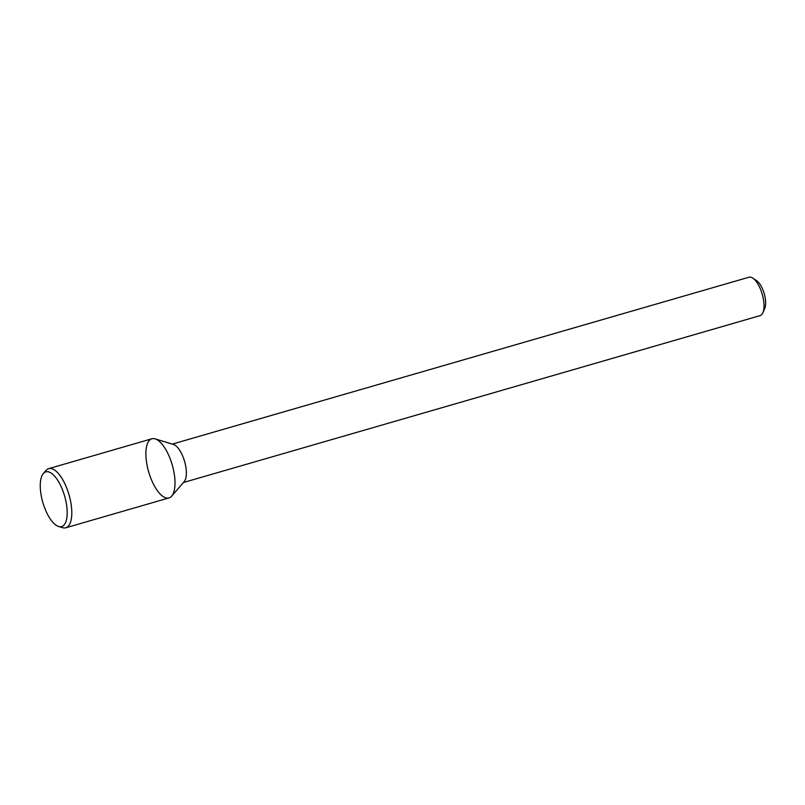 <?xml version="1.0" encoding="UTF-8"?>
<svg xmlns="http://www.w3.org/2000/svg" width="805" height="805" viewBox="0 0 805 805"><rect width="100%" height="100%" fill="white"/><g stroke="black" fill="none" stroke-linecap="round" stroke-linejoin="round"><path stroke-width="1.21" d="M183.449 482.507L760.121 315.62A19.994 7.97 -106.1 0 0 761.701 314.624A19.994 7.97 -106.1 0 0 762.899 312.743L764.75 308.456A15.989 6.38 -106.1 0 0 764.207 293.624A15.989 6.38 -106.1 0 0 756.74 280.794L752.886 278.158A19.994 7.97 -106.1 0 0 749.002 277.212L172.33 444.098M762.899 312.743A19.994 7.97 -106.1 0 0 762.214 294.197A19.994 7.97 -106.1 0 0 752.886 278.158M184.053 481.793A19.994 7.97 -106.1 0 0 184.214 481.611A19.994 7.97 -106.1 0 0 184.566 461.366A19.994 7.97 -106.1 0 0 173.457 444.441L155.124 438.866A30.781 12.276 -106.1 0 0 148.533 471.368A30.781 12.276 -106.1 0 0 171.435 496.393A30.781 12.276 -106.1 0 0 171.686 496.122A30.781 12.276 -106.1 0 0 172.23 464.938A30.781 12.276 -106.1 0 0 155.124 438.866M58.644 526.51L62.569 527.698A30.781 12.276 -106.1 0 0 65.799 527.788L169 497.923A30.781 12.276 -106.1 0 0 171.435 496.393A30.781 12.276 -106.1 0 0 171.193 461.617A30.781 12.276 -106.1 0 0 151.883 438.775L48.682 468.651A30.781 12.276 -106.1 0 0 45.996 470.452L43.319 473.551A28.477 11.351 -106.1 0 0 42.816 502.39A28.477 11.351 -106.1 0 0 58.644 526.51A28.477 11.351 -106.1 0 0 63.887 525.182A28.477 11.351 -106.1 0 0 62.428 489.661A28.477 11.351 -106.1 0 0 43.319 473.551M65.799 527.788A30.781 12.276 -106.1 0 0 68.234 526.259A30.781 12.276 -106.1 0 0 67.992 491.483A30.781 12.276 -106.1 0 0 48.682 468.651M184.214 481.611L171.686 496.122"/></g></svg>
